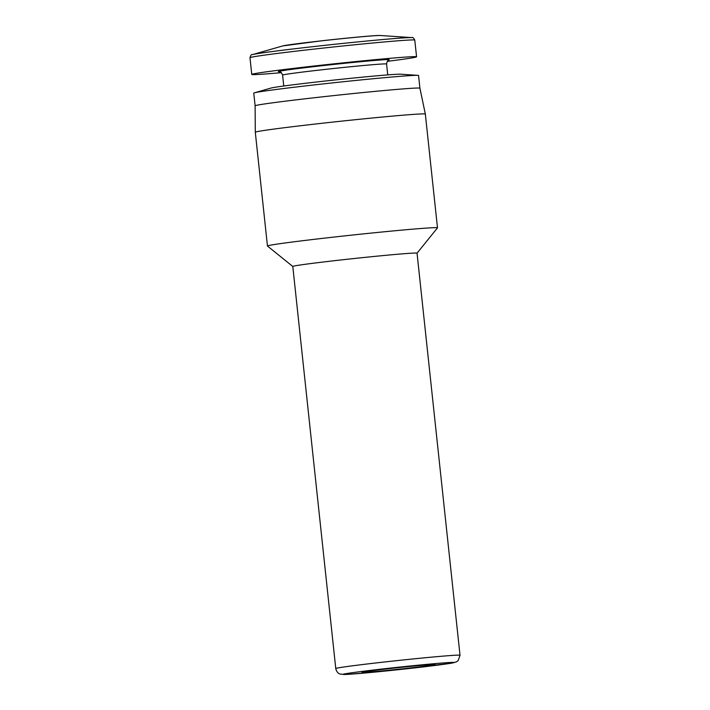 <?xml version="1.0" encoding="UTF-8"?>
<svg xmlns="http://www.w3.org/2000/svg" width="710" height="710" viewBox="0 0 710 710"><rect width="100%" height="100%" fill="white"/><g stroke="black" fill="none" stroke-linecap="round" stroke-linejoin="round"><path stroke-width="1.06" d="M417.045 253.168A62.48 1.367 173.9 0 0 343.214 259.709A62.48 1.367 173.9 0 0 292.795 266.445L335.768 668.536A62.48 1.367 -6.1 0 1 386.187 661.8A62.48 1.367 -6.1 0 1 460.018 655.259L417.045 253.168M417.045 253.186L437.475 227.883A85.502 1.873 173.9 0 0 437.493 227.839A85.502 1.873 173.9 0 0 336.451 236.785A85.502 1.873 173.9 0 0 267.457 246.006A85.502 1.873 173.9 0 0 267.484 246.05L292.795 266.463M417.906 75.358A82.866 1.81 173.9 0 0 320.636 84.188A82.866 1.81 173.9 0 0 254.375 92.832L270.936 88.075A65.773 1.438 173.9 0 1 323.52 81.215A65.773 1.438 173.9 0 1 400.715 74.204L417.906 75.358A82.866 1.81 173.9 0 1 418.563 75.508L419.921 88.2L425.334 114.07A85.502 1.873 173.9 0 0 425.334 114.07A85.502 1.873 173.9 0 0 324.292 123.025A85.502 1.873 173.9 0 0 255.298 132.246L267.457 246.006M419.921 88.2A82.866 1.81 173.9 0 0 321.994 96.879A82.866 1.81 173.9 0 0 255.121 105.808A82.866 1.81 173.9 0 0 255.121 105.817L253.763 93.125A82.866 1.81 173.9 0 1 254.375 92.832M405.49 668.492A36.831 0.808 -6.1 0 1 361.967 672.352A36.831 0.808 -6.1 0 1 391.689 668.376A36.831 0.808 -6.1 0 1 435.212 664.524A36.831 0.808 -6.1 0 1 405.49 668.492M387.252 61.353A82.866 1.81 173.9 0 0 416.566 56.818A82.866 1.81 173.9 0 0 318.639 65.497A82.866 1.81 173.9 0 0 251.766 74.435A82.866 1.81 173.9 0 0 281.382 72.668M409.067 668.527C393.517 670.302 352.497 674.482 343.995 674.5C336.993 674.349 371.729 670.116 388.113 668.35C403.662 666.575 444.682 662.394 453.184 662.377C460.186 662.519 425.459 666.752 409.067 668.527M380.24 35.5C376.637 35.172 348.965 37.763 322.367 40.71L282.766 45.919A49.398 1.083 -6.1 0 1 322.26 40.763A49.398 1.083 -6.1 0 1 380.24 35.5L411.702 37.603A80.691 1.766 -6.1 0 0 316.988 46.203A80.691 1.766 -6.1 0 0 252.467 54.617C251.535 54.182 250.71 55.211 249.982 57.705A82.866 1.81 -6.1 0 1 316.855 48.777A82.866 1.81 -6.1 0 1 414.782 40.097L416.566 56.818M387.74 74.896L386.577 63.998A52.283 1.145 173.9 0 0 385.645 63.882A52.283 1.145 173.9 0 0 324.789 69.465A52.283 1.145 173.9 0 0 282.598 75.109L283.76 86.008M389.08 59.525A56.232 1.234 173.9 0 0 323.636 65.542A56.232 1.234 173.9 0 0 279.252 71.728A56.232 1.234 173.9 0 0 279.589 71.728M335.768 668.536C336.691 673.098 340.081 674.154 340.055 674.047L346.089 674.465L374.427 672.13L451.045 663.255L456.273 661.951L458.163 660.593L460.018 655.259M425.334 114.079L437.493 227.839M386.577 63.998C387.562 58.965 389.142 60.43 389.009 59.977M255.121 105.808L255.298 132.246M282.598 75.109C280.574 70.396 279.332 72.163 279.376 71.692M282.766 45.919L252.467 54.617M414.782 40.097C413.539 37.807 412.51 36.973 411.702 37.603M249.982 57.705L251.766 74.435"/></g></svg>
